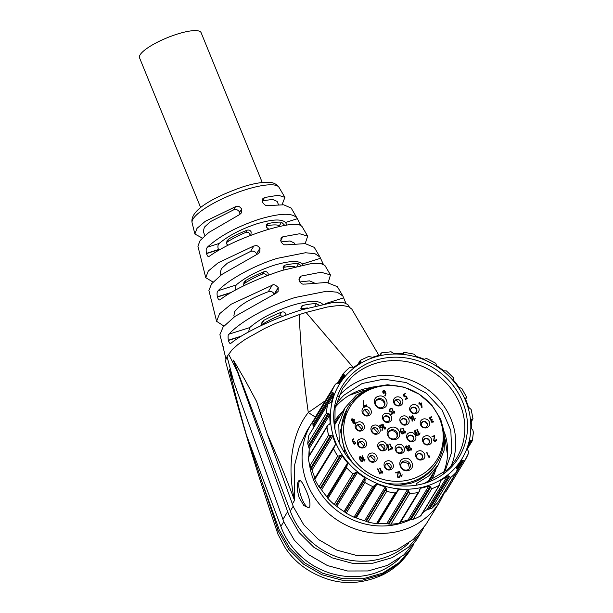 <?xml version="1.0" encoding="UTF-8"?>
<svg xmlns="http://www.w3.org/2000/svg" width="613" height="613" viewBox="0 0 613 613"><rect width="100%" height="100%" fill="white"/><g stroke="black" fill="none" stroke-linecap="round" stroke-linejoin="round"><path stroke-width="0.92" d="M314.461 418.917L306.868 430.939L299.19 447.191L294.738 464.585L294.531 500.377L292.983 496.224C284.938 474.845 276.402 454.241 267.368 434.402L256.663 401.599L245.093 380.106L233.407 360.115L290.286 510.997L293.175 506.261M311.496 423.353A75.177 69.2 31.4 0 0 307.412 484.124A75.177 69.2 31.4 0 0 370.949 532.712A75.177 69.2 31.4 0 0 439.843 501.672L425.897 524.529L413.392 539.363L396.841 549.968L377.547 555.516L357.004 555.57L336.836 550.122L318.614 539.609L303.772 524.843L293.466 506.982L267.368 434.402M298.416 481.213C296.715 484.515 296.96 489.994 299.159 497.656L303.864 505.564L308.63 507.794L309.657 506.966C310.63 502.898 309.082 496.607 304.998 488.086C302.554 482.5 300.569 479.979 299.052 480.531L298.416 481.213M410.902 549.095C404.028 560.228 394.711 568.787 382.949 574.764C363.884 583.377 345.487 584.848 327.756 579.17C309.013 572.917 294.815 562.435 285.145 547.723L278.026 534.406L276.907 531.027C258.203 476.355 241.147 420.005 225.745 361.969L225.645 360.183L227.04 356.62L232.212 349.586L237.89 344.567L245.407 339.234L264.893 328.346L276.088 323.227L299.228 314.615C300.631 347.694 303.65 380.328 308.301 412.534L315.396 417.124M325.288 400.764L308.301 412.534C291.504 433.537 287.811 466.57 293.512 495.342L294.531 500.377L292.324 504.001M299.88 480.423A14.459 4.406 -107.6 0 0 299.542 480.853A14.459 4.406 -107.6 0 0 301.083 496.499A14.459 4.406 -107.6 0 0 308.929 507.671M353.31 367.601L306.056 312.454L327.196 307.036L335.985 305.81L343.173 305.665L348.376 306.592L351.77 309.029L378.918 355.41M228.603 354.061L237.476 371.892L233.407 360.115M408.971 542.903A72.288 66.541 -148.6 0 1 291.382 513.87A72.288 66.541 -148.6 0 1 290.286 510.997M306.056 312.454L299.228 314.615M423.407 528.299L421.185 532.245L408.687 547.08L392.136 557.684L372.834 563.232L352.299 563.286L332.131 557.838L313.91 547.325L299.06 532.559L288.754 514.698L237.476 371.892M421.185 532.245L416.48 539.961L403.975 554.796L387.424 565.401L368.129 570.948L347.586 571.002L327.419 565.554L309.197 555.033L294.355 540.275L284.049 522.414L229.178 369.103C234.35 390.956 240.112 413.001 246.487 435.222L280.869 526.429L283.758 521.694M227.04 356.62L234.373 384.09M302.109 226.81C299.504 222.511 286.876 223.799 264.226 230.657C240.932 238.35 222.695 246.84 209.531 256.127C208.635 255.92 208.343 258.272 206.481 253.59L206.428 253.368C205.661 247.859 206.78 248.587 207.324 247.215C219.546 236.051 236.756 226.749 258.962 219.301C280.693 212.834 293.497 212.627 297.374 218.703L300.791 225.293M282.11 204.673L284.892 197.363L278.31 195.248L264.502 197.524L262.663 198.865L262.709 202.482C266.134 206.972 266.732 205.056 268.264 205.57L283.658 204.803L291.175 208.06L297.374 218.703L285.558 222.442L286.8 225.04M349.31 306.975L347.893 304.569L343.05 302.286L332.943 302.47L301.044 309.979C273.973 318.438 243.499 332.905 231.185 343.081C230.396 342.92 230.082 345.035 228.358 340.468L228.304 340.246C227.883 336.192 228.105 334.169 228.963 334.177C240.411 321.457 269.13 305.588 295.236 297.466L326.721 291.213L337.219 292.217L342.836 295.956L337.372 286.662L326.721 282.455L304.922 284.118C303.404 283.727 302.546 285.436 299.313 281.129L299.29 277.474L301.167 276.072L321.036 272.241L330.453 274.892L324.898 265.437L320.522 263.383L311.412 263.544L282.639 270.318C258.724 277.796 231.814 290.47 220.335 299.611C219.5 299.435 219.178 301.642 217.408 297.037L217.354 296.807C216.558 291.367 217.623 292.033 218.113 290.708C228.802 279.375 254.104 265.544 277.099 258.387L305.443 252.755L314.898 253.659L319.955 257.031L323.258 264.103M342.836 295.956L345.793 303.037M330.453 274.892L328.208 282.601M319.955 257.031L314.27 247.361L305.205 243.622L286.6 244.832C285.068 244.38 284.355 246.211 281.015 241.798L280.984 238.166L282.846 236.787L299.68 233.745L307.672 236.128L305.19 243.622M231.185 343.081L230.756 343.318M220.335 299.611L219.875 299.857M209.531 256.127L209.041 256.387M200.788 257.766L197.907 246.181L200.167 240.449L208.726 232.526L239.3 214.742L241.468 212.849L241.706 209.14L239.591 212.244L241.706 209.14M200.826 257.858L203.033 266.77M211.983 302.186L211.615 301.244M211.669 301.328L216.581 321.289L219.569 313.741L231.101 304.255L272.203 285.244C273.482 284.041 275.482 284.815 278.218 287.574L278.095 291.466L275.957 293.298L234.848 316.492L223.078 327.058L219.906 334.675L222.488 344.705M223.17 346.437L222.542 345.288M222.557 344.782L225.936 358.934M213.071 282.087L205.73 277.666L208.282 271.053L218.213 262.755L253.882 245.959C255.59 246.035 256.732 244.204 259.92 248.25L259.789 252.15L257.636 254.004L221.753 274.524L211.608 283.765L208.903 290.432L211.646 301.443M202.298 238.066L194.888 234.036L197.003 228.365L205.324 221.262L235.538 206.696C237.269 206.765 238.388 204.88 241.614 208.933M223.914 326.078L216.581 321.289M276.907 531.027L277.444 528.375L246.487 435.222M280.869 526.429A72.288 66.541 31.4 0 0 281.965 529.295A72.288 66.541 31.4 0 0 399.553 558.336M413.99 543.731L411.767 547.67L399.27 562.512L382.719 573.117L363.417 578.664L342.882 578.718L322.714 573.27L304.492 562.749L289.65 547.984L279.344 530.13L262.341 482.921M278.195 527.142L277.444 528.375L278.455 531.578L288.761 549.432L303.611 564.198L321.825 574.71L342 580.159L362.536 580.105L381.838 574.557L398.389 563.952L411.767 547.67M218.741 250.165L218.473 249.552C217.554 246.939 217.776 244.916 219.14 243.476C228.703 235.538 241.246 228.994 256.763 223.845C272.003 219.255 281.605 218.787 285.558 222.442M235.131 290.233L236.089 285.014C245.66 277.076 258.196 270.532 273.712 265.375C288.953 260.793 298.554 260.326 302.508 263.981L303.037 264.908M248.61 331.932L249.629 327.626C259.95 318.76 273.842 311.412 291.305 305.596C308.431 300.462 318.952 300.071 322.867 304.431M299.795 281.942L309.481 280.877L314.101 282.8M281.068 241.913L290.026 240.993L294.102 242.94L294.447 243.79M262.226 200.826L272.601 199.432L277.145 201.401L278.455 204.612M221.025 275.084L220.213 273.091L221.339 268.716L227.415 263.13L250.541 251.437C253.223 250.61 255.223 251.399 256.541 253.782L259.92 248.25M260.012 248.449L256.541 253.782M256.625 253.997L256.77 254.403M204.918 235.614L203.263 231.553L204.39 227.178L210.466 221.599L233.591 209.899C236.273 209.079 238.273 209.861 239.591 212.244M239.675 212.458L239.974 214.366M234.335 316.875L233.882 315.779L234.618 311.764C239.338 305.19 250.548 298.508 268.256 291.719C270.938 290.93 272.931 291.734 274.226 294.117M249.828 235.699L250.932 234.595L251.169 231.936C250.25 230.25 248.847 229.691 246.947 230.266A39.899 9.747 157.8 0 0 229.017 238.817L227.009 240.771L226.519 243.859L228.143 245.154M284.8 225.4L281.52 222.19A39.899 9.747 157.8 0 0 267.942 223.615L266.509 224.634L266.387 227.109L268.793 229.262M268.233 275.314L268.119 273.467C267.207 271.781 265.797 271.23 263.897 271.804A39.899 9.747 157.8 0 0 245.966 280.356L243.959 282.309L243.713 285.819M300.845 265.368L298.47 263.728A39.899 9.747 157.8 0 0 284.899 265.153L283.459 266.165L283.336 268.647L284.148 269.843M261.659 325.357L261.966 322.116L263.904 320.285A43.37 10.597 -22.2 0 1 281.582 312.132C283.474 311.573 284.876 312.14 285.788 313.825L285.987 315.174M318.814 305.036L316.408 303.65A43.37 10.597 -22.2 0 0 302.584 305.481L301.136 306.515L301.014 308.998L301.496 309.833M294.983 266.762A33.539 8.191 157.8 0 0 283.528 267.391L283.106 267.513M307.55 308.002A33.539 8.191 157.8 0 0 300.945 308.829M280.118 226.32L279.382 225.691A33.539 8.191 157.8 0 0 266.578 225.852L266.157 225.975M266.854 275.835L266.785 275.651C265.858 273.957 264.441 273.421 262.533 274.042A33.539 8.191 157.8 0 0 243.828 283.857L243.307 284.248M283.129 316.254L279.482 315.572A33.539 8.191 157.8 0 0 261.475 324.928M250.02 235.576L249.836 234.112C248.909 232.419 247.483 231.883 245.575 232.503A33.539 8.191 157.8 0 0 226.879 242.327L226.358 242.717M200.681 207.631L139.534 57.806A33.255 8.122 -22.2 0 1 177.088 34.152A33.255 8.122 -22.2 0 1 201.11 32.673L262.257 182.505M334.391 425.384A54.649 50.304 -148.6 0 1 335.725 423.054L335.725 423.054A54.649 50.304 31.4 0 0 334.391 425.384M429.023 479.979A54.649 50.304 -148.6 0 1 427.56 482.239A54.649 50.304 31.4 0 0 429.023 479.987A54.649 50.304 31.4 0 0 429.023 479.979L438.326 464.746L428.931 475.795L416.457 483.573A5.348 4.927 31.4 0 1 416.771 485.121M433.713 472.301A55.515 51.101 -148.6 0 1 429.767 480.439A55.515 51.101 -148.6 0 1 428.993 481.665L429.767 480.439M334.928 422.702L334.246 423.844A55.515 51.101 -148.6 0 1 334.989 422.602A55.515 51.101 -148.6 0 1 340.414 415.369M349.226 395.308L364.206 390.243M445.176 439.659L447.521 455.29M342.805 411.446A56.672 52.166 31.4 0 0 334.116 421.805M430.87 480.845A56.672 52.166 31.4 0 0 436.104 468.378M335.196 407.293A63.898 58.817 -148.6 0 1 339.349 402.848A63.898 58.817 -148.6 0 1 370.344 387.654M444.678 433.008A63.898 58.817 -148.6 0 1 443.283 473.251M444.663 472.117L451.743 452.118L450.823 430.472L442.011 409.974L426.449 393.278L406.151 382.535L383.738 379.14L362.107 383.531L344.054 395.132A63.898 58.817 31.4 0 0 335.572 405.545M451.352 465.42A66.794 61.484 31.4 0 0 425.138 387.669A66.794 61.484 31.4 0 0 342.575 392.167A66.794 61.484 31.4 0 0 338.468 396.534M424.296 483.396L447.252 469.78A66.794 61.484 -148.6 0 0 456.455 458.34A66.794 61.484 -148.6 0 0 438.042 375.593A66.794 61.484 -148.6 0 0 351.632 377.317L342.429 388.757L335.073 407.913L334.859 428.809M351.701 374.313A68.342 62.909 31.4 0 0 334.69 427.912A68.342 62.909 31.4 0 0 425.184 483.128A68.342 62.909 31.4 0 0 449.536 468.922A68.342 62.909 31.4 0 0 446.272 377.876A68.342 62.909 31.4 0 0 351.701 374.313M422.778 512.644A72.288 66.541 31.4 0 0 426.817 509.748L431.989 508.2L450.708 477.535A75.177 69.2 31.4 0 0 453.727 474.814A75.177 69.2 31.4 0 0 456.562 471.918L437.843 502.591L456.562 471.918L457.122 469.389L456.647 467.137M456.578 467.275L456.739 467.014A72.288 66.541 31.4 0 0 461.581 460.463L462.8 460.141L464.685 460.945A75.177 69.2 31.4 0 0 468.309 453.735L464.677 460.953L445.957 491.634L443.873 492.952L463.581 460.654M468.309 453.735L468.324 451.237L467.313 449.084A72.288 66.541 31.4 0 0 469.704 441.26L470.692 440.571L472.316 440.624M469.704 441.26L469.972 440.785M471.068 420.227L471.726 419.154L471.06 420.135A72.288 66.541 31.4 0 1 471.359 428.464L472.884 430.219L473.366 432.517M471.343 419.338L471.06 420.135M471.726 419.154L472.868 419.024L472.868 418.556M473.006 418.794L471.144 409.461L468.478 407.178A72.288 66.541 31.4 0 0 465.52 399.155L465.551 398.228M465.512 399.132L466.401 397.668L465.696 398.059M466.401 397.668L466.271 396.902L466.508 397.615M453.413 379.24L453.628 380.374A72.288 66.541 31.4 0 1 458.961 387.309L461.773 388.443L466.639 397.224M453.183 377.777L453.896 378.581L453.444 379.186M404.113 352.283L414.166 354.184L415.951 356.375A72.288 66.541 31.4 0 1 424.273 359.264L426.51 358.459L435.766 363.264L436.548 365.632A72.288 66.541 31.4 0 1 443.728 370.796L446.379 370.896L453.827 378.098M402.986 353.778L403.883 352.314L404.641 352.575M403.362 353.563L403.883 352.314M403.339 353.578L402.503 353.831A72.288 66.541 31.4 0 0 393.845 353.509L391.086 351.793L381.347 352.912M381.707 353.004L381.278 352.935L380.796 354.958M381.278 352.935L380.114 355.134M368.689 356.452L372.405 357.31A72.288 66.541 31.4 0 1 380.55 355.042L381.048 354.789M344.575 376.137L344.437 375.033L343.226 373.669L346.184 370.635L349.433 367.731L351.387 367.149L353.732 367.402A72.288 66.541 31.4 0 1 360.559 362.773L360.934 361.639L360.398 360.275M343.226 373.669L337.395 383.217M344.483 376.259A72.288 66.541 31.4 0 0 339.64 382.811L338.322 383.301L343.74 374.474M335.472 384.159L337.273 383.209L338.322 383.301M313.136 428.341A72.288 66.541 31.4 0 1 313.235 428.073L312.806 422.487A75.177 69.2 31.4 0 1 316.431 415.277L335.15 384.612A75.177 69.2 31.4 0 0 331.518 391.822L333.441 392.994L333.909 394.19A72.288 66.541 31.4 0 0 331.518 402.013L328.116 403.867L327.511 404.932A75.177 69.2 31.4 0 0 326.461 413.039L329.012 413.775L329.863 414.809A72.288 66.541 31.4 0 0 330.162 423.146L329.848 423.997L327.702 425.307L326.967 427A75.177 69.2 31.4 0 0 328.599 435.207L331.579 435.33L332.744 436.096A72.288 66.541 31.4 0 0 335.702 444.126L333.556 448.655A75.177 69.2 31.4 0 0 337.709 456.164L340.905 455.551L342.261 455.972A72.288 66.541 31.4 0 0 347.594 462.899L346.644 467.78A75.177 69.2 31.4 0 0 352.919 473.849L356.069 472.462L357.494 472.477A72.288 66.541 31.4 0 0 364.674 477.642L365.141 478.983L364.942 482.492A75.177 69.2 31.4 0 0 372.719 486.53L374.758 485.527L375.7 484.278L376.949 484.009A72.288 66.541 31.4 0 0 385.271 486.898L386.106 488.055L386.673 491.365A75.177 69.2 31.4 0 0 395.186 492.982L396.688 492.017M328.116 403.867L309.059 435.1M329.488 424.257L330.162 423.146L329.848 423.997M327.396 425.728L327.702 425.307M314.615 478.508L334.269 446.379M377.37 523.671L376.474 523.648A75.177 69.2 31.4 0 1 367.953 522.038L364.597 520.774A72.288 66.541 31.4 0 1 356.276 517.893L354.007 517.203A75.177 69.2 31.4 0 1 346.23 513.165L344 511.518A72.288 66.541 31.4 0 1 336.821 506.353L334.2 504.514A75.177 69.2 31.4 0 1 327.932 498.446L327.281 497.549L346.996 465.244M397.553 490.216L397.147 491.274M397.845 489.756L398.718 489.442A72.288 66.541 31.4 0 0 407.377 489.764L408.488 490.63L409.691 493.526A75.177 69.2 31.4 0 0 418.12 492.553L419.346 491.404M419.054 491.802L419.813 489.32M419.782 489.695L420.671 488.232L420.158 488.507M420.671 488.232A72.288 66.541 31.4 0 0 428.816 485.971L430.088 486.461L431.759 488.76A75.177 69.2 31.4 0 0 439.268 485.297L440.663 480.508A72.288 66.541 31.4 0 0 447.49 475.872L448.808 475.956L450.708 477.535M420.955 515.633L439.659 484.906M431.989 508.2L437.843 502.591M308.799 435.598A75.177 69.2 31.4 0 0 307.749 443.705L326.461 413.039M309.343 455.321A72.288 66.541 31.4 0 1 309.19 448.685L307.749 443.705M314.982 477.902A72.288 66.541 31.4 0 1 312.071 469.972L309.879 465.88A75.177 69.2 31.4 0 1 308.247 457.666L308.393 456.961M327.396 497.488L326.921 496.775A72.288 66.541 31.4 0 1 321.587 489.848L318.998 486.829A75.177 69.2 31.4 0 1 314.837 479.328L314.684 478.477M377.363 523.318L378.045 523.318A72.288 66.541 31.4 0 0 386.703 523.648L388.987 524.008L408.695 491.71M399.99 523.042L399.4 523.218A75.177 69.2 31.4 0 1 390.979 524.192L388.987 524.008M400.703 521.954A72.288 66.541 31.4 0 0 408.143 519.847L410.848 519.717L430.564 487.419M420.809 515.794L420.656 515.204L420.549 515.962A75.177 69.2 31.4 0 1 413.039 519.426L410.848 519.717M430.763 417.384L430.15 418.871L432.311 419.913L431.322 421.346L433.544 421.943L431.291 421.92L431.016 420.127L429.79 418.97L429.813 417.591L431.422 416.756L431.575 417.131L430.188 417.821M431.537 420.472L431.767 420.089M412.074 479.052A50.864 46.818 -148.6 0 1 347.264 448.011A50.864 46.818 -148.6 0 1 374.804 387.722A50.864 46.818 -148.6 0 1 392.014 385.485A50.864 46.818 -148.6 0 1 436.694 412.748A50.864 46.818 -148.6 0 1 412.074 479.052M419.759 403.959L418.809 403.821L419.606 403.576L419.116 402.373L419.989 403.454L421.552 402.956L422.081 407.3L421.683 407.423L421.315 403.469L420.143 403.837L420.602 404.955L420.219 405.078L419.759 403.959M410.181 417.698L409.384 417.951L410.02 417.315L409.53 416.12L410.404 417.2L411.959 416.702L412.488 421.039L412.089 421.154L411.721 417.215L410.557 417.583L411.016 418.694L410.633 418.817L410.181 417.698M384.949 395.477L385.577 394.619L385.5 393.102L382.857 392.397L382.819 391.002L384.366 390.519L385.998 393.347L385.554 395.538L384.949 395.477M384.719 395.868L385.577 394.619M394.059 413.453L391.6 408.373L391.975 408.258L393.822 412.779L394.603 411.584L394.059 413.453M392.136 449.13L389.676 444.05L390.052 443.935L391.899 448.455L392.68 447.26L392.136 449.13M405.04 433.207L402.588 428.158L402.971 428.043L404.802 432.533L405.576 431.345L405.04 433.207M419.499 434.786L417.032 429.705L417.415 429.59L419.261 434.111L420.043 432.916L419.499 434.786M434.41 436.111L432.15 436.824L431.996 436.448L434.724 435.582L433.989 439.743L434.303 440.709L435.368 440.824L436.379 439.59L436.234 440.678L435.521 441.199L433.652 440.41L434.41 436.111M434.226 441.214L435.13 441.207L435.996 439.713M411.101 450.287L408.649 445.245L409.032 445.122L410.863 449.62L411.637 448.425L411.101 450.287M385.056 429.207L382.604 424.15L382.979 424.027L384.818 428.533L385.592 427.338L385.056 429.207M353.893 421.522L355.065 422.104L355.134 423.07L354.483 423.713L352.873 422.801L352.981 421.545L351.571 420.143L351.923 418.74L354.276 419.53L354.237 420.985M354.781 422.388L355.134 423.07L354.483 423.713M351.578 419.093L352.889 418.825M364.513 460.968L362.061 455.919L362.444 455.804L364.275 460.302L365.049 459.106L364.513 460.968M382.144 473.29L379.677 468.209L380.06 468.087L381.907 472.615L382.688 471.412L382.144 473.29M401.615 476.63L399.155 471.558L399.538 471.443L401.377 475.956L402.159 474.761L401.615 476.63M416.166 413.514A4.85 4.46 -148.6 0 1 409.99 410.557A4.85 4.46 -148.6 0 1 412.61 404.81A4.85 4.46 -148.6 0 1 418.794 407.768A4.85 4.46 -148.6 0 1 416.166 413.514M425.33 435.973C419.537 437.506 423.315 446.747 428.885 444.678C434.671 443.153 430.901 433.904 425.33 435.973M409.499 432.763C403.714 434.295 407.484 443.544 413.055 441.475C418.84 439.942 415.07 430.694 409.499 432.763M403.745 458.631C395.883 460.7 401.002 473.259 408.565 470.447C416.426 468.37 411.3 455.819 403.745 458.631M358.007 422.104C352.214 423.629 355.984 432.878 361.555 430.809C367.348 429.276 363.57 420.035 358.007 422.104M373.83 425.299C368.038 426.832 371.815 436.073 377.386 434.004C383.171 432.479 379.401 423.231 373.83 425.299M380.612 441.912C374.819 443.444 378.596 452.693 384.159 450.624C389.952 449.091 386.175 439.85 380.612 441.912M370.719 453.268C364.934 454.8 368.704 464.041 374.275 461.972C380.068 460.447 376.29 451.199 370.719 453.268M360.16 439.008C354.375 440.54 358.145 449.781 363.716 447.72C369.501 446.187 365.731 436.939 360.16 439.008M378.313 396.327C370.459 398.404 375.577 410.955 383.14 408.143C391.002 406.067 385.876 393.515 378.313 396.327M398.021 444.609C392.228 446.141 396.006 455.382 401.576 453.314C407.361 451.789 403.592 442.54 398.021 444.609M386.926 461.014C381.14 462.547 384.91 471.788 390.481 469.719C396.274 468.194 392.496 458.945 386.926 461.014M385.309 413.461C379.516 414.986 383.294 424.234 388.864 422.165C394.649 420.633 390.879 411.392 385.309 413.461M391.033 427.476C383.171 429.552 388.29 442.103 395.852 439.299C403.714 437.222 398.588 424.671 391.033 427.476M399.952 405.752A4.85 4.46 -148.6 0 1 393.768 402.787A4.85 4.46 -148.6 0 1 396.396 397.04A4.85 4.46 -148.6 0 1 402.572 399.998A4.85 4.46 -148.6 0 1 399.952 405.752M418.434 451.038C412.641 452.57 416.419 461.811 421.982 459.742C427.774 458.217 424.004 448.969 418.434 451.038M364.896 407.017C359.103 408.549 362.881 417.79 368.444 415.729C374.236 414.196 370.467 404.948 364.896 407.017M402.718 416.15C396.933 417.683 400.703 426.924 406.273 424.855C412.059 423.33 408.289 414.081 402.718 416.15M426.717 427.759A4.85 4.46 -148.6 0 1 420.541 424.801A4.85 4.46 -148.6 0 1 423.169 419.054A4.85 4.46 -148.6 0 1 429.345 422.012A4.85 4.46 -148.6 0 1 426.717 427.759M398.128 472.294L395.868 473.014L395.714 472.638L398.442 471.772L397.707 475.933L398.013 476.899L399.078 477.006L400.09 475.78L399.952 476.868L399.239 477.381L397.37 476.592L398.128 472.294M397.944 477.404L398.848 477.397L399.714 475.895M379.96 473.979L377.493 468.899L377.876 468.784L379.723 473.305L380.504 472.102L379.96 473.979M359.892 459.52L359.463 457.873L360.069 456.509L361.509 457.229L362.367 458.739L362.176 461.712L359.892 459.52M359.624 456.861L360.321 456.884M362.689 461.328L362.176 461.712M353.502 439.192L352.889 440.057L352.958 441.582L355.601 442.287L355.64 443.666L354.092 444.141L352.467 441.322L352.904 439.138L353.502 439.192M353.142 439.536L352.651 440.44L352.958 441.582M352.766 439.337L353.349 438.816M382.022 429.751L382.642 428.885L382.573 427.368L379.93 426.663L379.884 425.269L381.432 424.794L383.071 427.621L382.627 429.805L382.022 429.751M381.784 430.134L382.642 428.885M408.059 448.869L409.231 449.459L409.3 450.417L408.641 451.068L407.04 450.149L407.147 448.9L405.737 447.498L406.097 446.088L408.442 446.877L408.404 448.341M408.948 449.735L409.3 450.417L408.641 451.068M405.745 446.44L407.063 446.18M429.138 457.788L426.671 452.708L427.054 452.593L428.901 457.114L429.675 455.911L429.138 457.788M415.66 430.579L415.047 432.058L417.2 433.092L416.212 434.517L418.426 435.115L416.189 435.092L415.913 433.307L414.687 432.15L414.71 430.778L416.311 429.951L414.848 431.391M415.691 434.035L415.798 433.491M416.656 433.268L416.212 434.517M401.254 428.97L400.634 429.836L400.71 431.36L403.354 432.065L403.385 433.445L401.844 433.92L400.22 431.1L400.649 428.916L401.254 428.97M400.894 429.315L400.404 430.219L400.71 431.36M400.519 429.115L401.101 428.594M390.696 448.578L391.056 449.459L388.305 450.333L387.638 444.709L388.044 444.578L388.604 449.812L390.535 449.199L390.696 448.578L390.703 449.574M390.121 409.277L389.516 410.848L391.837 411.3L392.872 413.821L390.688 414.511L390.535 414.135L392.335 413.56L391.615 411.798L389.922 411.867L389.148 410.963L389.408 409.223L390.818 408.633L389.309 410.097M389.155 409.53L390.818 408.633M366.137 404.733L366.497 405.622L363.739 406.496L363.072 400.841L363.478 400.71L364.038 405.975L365.976 405.362L366.137 404.733L366.153 405.729M404.641 394.174L404.028 395.745L406.365 396.205L407.4 398.734L405.208 399.431L405.055 399.055L406.863 398.481L406.143 396.703L404.442 396.772L403.66 395.868L403.929 394.113L405.339 393.523L403.821 394.994M403.668 394.427L405.339 393.523M414.626 420.357L412.158 415.277L412.541 415.162L414.388 419.683L415.162 418.487L414.626 420.357M430.793 420.863L432.157 419.537M431.636 422.204L433.199 422.05M430.525 417.775L430.15 418.871M429.713 417.79L431.223 417.238M436.694 412.748L437.123 413.499A52.335 48.174 -148.6 0 1 437.291 461.995A52.335 48.174 -148.6 0 1 411.79 481.726A52.335 48.174 -148.6 0 1 383.34 482.469M354.414 464.815A52.335 48.174 -148.6 0 1 347.946 407.476A52.335 48.174 -148.6 0 1 373.44 387.753A52.335 48.174 -148.6 0 1 391.148 385.447L392.014 385.485M418.924 404.097L419.606 403.576M419.231 402.649L419.499 402.251M419.261 402.641L419.752 403.837L419.989 403.454M419.752 403.837L421.552 402.956M421.453 403.683L421.813 407.377M420.25 405.063L420.143 403.837M409.338 417.844L410.02 417.315M409.645 416.396L409.913 416.005M409.676 416.388L410.166 417.583L410.404 417.2M410.166 417.583L411.959 416.702M411.867 417.43L412.227 421.116M410.664 418.809L410.557 417.583M385.079 395.523L385.339 395.002L385.079 395.523M382.719 391.209L383.838 390.849M384.834 391.462L385.761 393.738L385.324 395.921M391.707 408.656L391.975 408.258M391.745 408.641L393.822 412.779M394.044 412.074L394.603 411.584M394.366 411.967L393.929 413.499M389.784 444.333L390.052 443.935M389.822 444.318L391.899 448.455M392.121 447.751L392.68 447.26M392.443 447.643L392.006 449.176M402.703 428.441L402.971 428.043M402.733 428.426L404.565 432.924L404.802 432.533M405.017 431.836L405.576 431.345M405.346 431.728L404.902 433.245M417.147 429.981L417.415 429.59M417.177 429.974L419.024 434.502L419.261 434.111M419.476 433.399L420.043 432.916M419.805 433.299L419.361 434.832M432.111 436.724L434.724 435.582M434.625 436.333L433.751 440.126L434.065 441.092M435.13 441.207L435.759 440.096M436.004 440.019L436.379 439.59M436.142 439.973L436.104 440.854M408.764 445.521L409.032 445.122M408.794 445.513L410.626 450.003L410.863 449.62M411.078 448.915L411.637 448.425M411.4 448.816L410.963 450.333M382.719 424.426L382.979 424.027M382.75 424.418L384.581 428.916L384.818 428.533M385.033 427.828L385.592 427.338M385.362 427.728L384.918 429.246M354.038 419.913L353.854 421.583M362.176 456.202L362.444 455.804M362.206 456.195L364.038 460.685L364.275 460.302M364.49 459.597L365.049 459.106M364.819 459.489L364.375 461.014M379.792 468.485L380.06 468.087M379.822 468.478L381.669 472.998L381.907 472.615M382.121 471.903L382.688 471.412M382.451 471.803L382.006 473.328M399.27 471.841L399.538 471.443M399.301 471.826L401.14 476.339L401.377 475.956M401.592 475.251L402.159 474.761M401.921 475.144L401.477 476.669M412.641 407.27A3.18 2.927 31.4 0 0 411.461 411.936A3.18 2.927 31.4 0 0 416.518 411.783A3.18 2.927 31.4 0 0 412.641 407.27M425.353 438.433A3.18 2.927 31.4 0 0 424.181 443.099A3.18 2.927 31.4 0 0 429.23 442.946A3.18 2.927 31.4 0 0 425.353 438.433M409.522 435.23A3.18 2.927 31.4 0 0 408.35 439.889A3.18 2.927 31.4 0 0 413.407 439.736A3.18 2.927 31.4 0 0 409.522 435.23M403.768 461.091A4.912 4.521 31.4 0 0 401.369 462.945A4.912 4.521 31.4 0 0 401.952 468.301A4.912 4.521 31.4 0 0 407.369 469.918A4.912 4.521 31.4 0 0 409.76 468.064A4.912 4.521 31.4 0 0 409.178 462.708A4.912 4.521 31.4 0 0 403.768 461.091M358.03 424.564A3.18 2.927 31.4 0 0 356.858 429.23A3.18 2.927 31.4 0 0 361.908 429.077A3.18 2.927 31.4 0 0 358.03 424.564M373.853 427.759A3.18 2.927 31.4 0 0 372.681 432.426A3.18 2.927 31.4 0 0 377.731 432.272A3.18 2.927 31.4 0 0 373.853 427.759M380.635 444.379A3.18 2.927 31.4 0 0 379.462 449.038A3.18 2.927 31.4 0 0 384.512 448.892A3.18 2.927 31.4 0 0 380.635 444.379M370.742 455.727A3.18 2.927 31.4 0 0 369.57 460.394A3.18 2.927 31.4 0 0 374.627 460.24A3.18 2.927 31.4 0 0 370.742 455.727M360.183 441.475A3.18 2.927 31.4 0 0 359.011 446.134A3.18 2.927 31.4 0 0 364.068 445.98A3.18 2.927 31.4 0 0 360.183 441.475M378.336 398.787A4.912 4.521 31.4 0 0 375.945 400.641A4.912 4.521 31.4 0 0 376.528 405.998A4.912 4.521 31.4 0 0 381.945 407.614A4.912 4.521 31.4 0 0 384.336 405.76A4.912 4.521 31.4 0 0 383.753 400.404A4.912 4.521 31.4 0 0 378.336 398.787M398.044 447.069A3.18 2.927 31.4 0 0 396.872 451.735A3.18 2.927 31.4 0 0 401.921 451.582A3.18 2.927 31.4 0 0 398.044 447.069M386.949 463.474A3.18 2.927 31.4 0 0 385.776 468.14A3.18 2.927 31.4 0 0 390.833 467.987A3.18 2.927 31.4 0 0 386.949 463.474M385.332 415.92A3.18 2.927 31.4 0 0 384.159 420.587A3.18 2.927 31.4 0 0 389.209 420.434A3.18 2.927 31.4 0 0 385.332 415.92M391.056 429.935A4.912 4.521 31.4 0 0 388.657 431.79A4.912 4.521 31.4 0 0 389.24 437.146A4.912 4.521 31.4 0 0 394.657 438.762A4.912 4.521 31.4 0 0 397.048 436.908A4.912 4.521 31.4 0 0 396.465 431.552A4.912 4.521 31.4 0 0 391.056 429.935M396.419 399.5A3.18 2.927 31.4 0 0 395.247 404.166A3.18 2.927 31.4 0 0 400.297 404.013A3.18 2.927 31.4 0 0 396.419 399.5M418.457 453.497A3.18 2.927 31.4 0 0 417.284 458.164A3.18 2.927 31.4 0 0 422.334 458.011A3.18 2.927 31.4 0 0 418.457 453.497M364.919 409.484A3.18 2.927 31.4 0 0 363.747 414.143A3.18 2.927 31.4 0 0 368.796 413.99A3.18 2.927 31.4 0 0 364.919 409.484M402.741 418.61A3.18 2.927 31.4 0 0 401.569 423.276A3.18 2.927 31.4 0 0 406.626 423.123A3.18 2.927 31.4 0 0 402.741 418.61M423.192 421.514A3.18 2.927 31.4 0 0 422.02 426.181A3.18 2.927 31.4 0 0 427.069 426.027A3.18 2.927 31.4 0 0 423.192 421.514M395.822 472.914L398.442 471.772M398.335 472.523L397.469 476.316L397.776 477.282M398.848 477.397L399.477 476.286M399.714 476.209L400.09 475.78M399.852 476.163L399.814 477.044M377.608 469.175L377.876 468.784M377.646 469.167L379.723 473.305M379.937 472.592L380.504 472.102M380.267 472.493L379.83 474.025M362.015 458.846L360.237 456.907L359.885 458.057L360.927 460.647L362.03 461.336L362.015 458.846L362.544 461.497M352.72 441.965L354.214 441.682M355.188 442.325L355.494 443.85M382.152 429.79L382.405 429.269L382.152 429.79M379.792 425.476L380.911 425.115M381.907 425.728L382.834 428.004L382.389 430.188M408.204 447.268L408.02 448.931M428.901 457.114L427.054 452.593M429.115 456.401L429.675 455.911M429.445 456.302L429 457.834M414.61 430.977L416.311 429.951M415.422 430.962L415.047 432.058M415.898 433.33L417.047 432.717M416.426 433.652L415.852 434.556M416.526 435.376L418.273 434.74M400.473 431.744L401.967 431.46M402.94 432.104L403.247 433.629M387.669 445.007L388.044 444.578M387.807 444.969L388.604 449.812M388.366 450.203L390.535 449.199M390.65 414.411L392.335 413.56M389.891 409.66L389.516 410.848M390.259 411.997L391.837 411.3M391.607 411.683L392.519 413.928M363.103 401.147L363.478 400.71M363.241 401.101L364.038 405.975M363.8 406.358L365.976 405.362M405.17 399.331L406.863 398.481M404.404 394.557L403.798 396.144M404.764 396.902L406.365 396.205M406.128 396.588L407.047 398.848M412.273 415.553L412.541 415.162M412.304 415.545L414.15 420.074L414.388 419.683M414.603 418.97L415.162 418.487M414.932 418.871L414.488 420.403M431.184 417.139L431.422 416.756M433.153 421.951L433.391 421.568M437.291 461.995L436.349 463.543A52.335 48.174 -148.6 0 1 410.848 483.266L397.462 485.58M345.188 453.681L340.476 430.74L347.004 409.017L347.946 407.476M383.378 391.278L383.041 392.749M383.577 393.301L385.347 392.718L384.849 391.5L383.615 390.895L382.933 391.6M353.364 421.928L352.981 423.077M353.969 423.759L354.49 423.43M352.291 419.261L351.755 420.656M352.329 421.384L353.211 421.56L353.778 420.939M410.978 408.672L412.403 407.653A3.18 2.927 31.4 0 1 416.388 411.967M423.69 439.835L425.115 438.824A3.18 2.927 31.4 0 1 429.108 443.138M407.86 436.625L409.285 435.613A3.18 2.927 31.4 0 1 413.277 439.927M409.43 468.531L408.388 463.451L403.178 462.056A4.912 4.521 31.4 0 0 401.109 463.443M361.777 429.269L357.793 424.947A3.18 2.927 31.4 0 0 356.368 425.958M377.6 432.471L373.616 428.15A3.18 2.927 31.4 0 0 372.191 429.161M384.382 449.084L380.397 444.762A3.18 2.927 31.4 0 0 378.972 445.774M374.497 460.432L370.513 456.118A3.18 2.927 31.4 0 0 369.087 457.129M363.938 446.18L359.946 441.858A3.18 2.927 31.4 0 0 358.528 442.87M375.685 401.147L377.754 399.753A4.912 4.521 -148.6 0 1 382.956 401.14A4.912 4.521 -148.6 0 1 384.006 406.22M396.381 448.471L397.806 447.459A3.18 2.927 -148.6 0 1 401.799 451.773M390.703 468.179L386.719 463.865A3.18 2.927 31.4 0 0 385.293 464.876M383.669 417.323L385.094 416.304A3.18 2.927 -148.6 0 1 389.086 420.618M388.397 432.295L390.466 430.901A4.912 4.521 -148.6 0 1 395.669 432.295A4.912 4.521 -148.6 0 1 396.718 437.375M400.166 404.212L396.182 399.891A3.18 2.927 31.4 0 0 394.757 400.902M416.794 454.9L418.219 453.888A3.18 2.927 31.4 0 1 422.211 458.202M368.666 414.189L364.681 409.867A3.18 2.927 31.4 0 0 363.256 410.879M401.078 420.012L402.503 419.001A3.18 2.927 31.4 0 1 406.496 423.315M421.529 422.916L422.955 421.905A3.18 2.927 31.4 0 1 426.947 426.219M360.007 457.29L359.647 458.44L360.689 461.037M361.793 461.719L362.306 461.114L361.678 461.742M354.605 444.164L355.287 443.467L354.414 444.21M353.609 443.176L353.111 441.95L354.636 441.751L355.226 442.41L354.843 443.781L353.609 443.176L353.111 441.95M380.443 425.552L380.106 427.016M380.65 427.575L382.412 426.985L381.914 425.767L380.681 425.161L380.006 425.866M407.308 449.398L407.768 448.9L407.384 450.042L408.886 450.402L408.656 450.785L408.886 449.567L407.768 448.9M407.53 449.283L407.147 450.432M406.457 446.616L405.921 448.011M406.503 448.739L407.377 448.915L407.944 448.287M402.358 433.943L403.032 433.245L402.159 433.989M401.362 432.954L400.856 431.728L402.389 431.529L402.971 432.188L402.588 433.56L401.362 432.954L400.856 431.728M339.265 442.915L338.805 424.625L345.027 407.814L356.345 395.193L371.654 387.217L387.654 384.757L404.028 387.163L419.238 394.197L431.858 405.201L440.678 419.131L444.885 434.678L444.073 450.379L438.326 464.746M383.615 390.895L383.225 392.259L383.815 392.918L385.347 392.718M352.996 423.047L354.72 423.047L354.483 423.437M354.099 423.729L354.72 422.211L353.601 421.545L352.996 422.211M353.601 421.545L353.211 422.694M352.529 418.878L351.992 420.273L353.448 421.177L353.939 419.667L352.529 418.878L351.755 419.652M353.211 421.56L354.015 420.549M360.237 456.907L359.731 457.505M380.681 425.161L380.298 426.525L380.888 427.184L382.412 426.985M406.695 446.226L406.158 447.62L407.614 448.524L408.105 447.015L406.695 446.226L405.921 447M407.377 448.915L408.181 447.904M309.167 450.049A69.392 63.875 31.4 0 0 308.906 456.041M309.465 464.202A69.392 63.875 31.4 0 0 313.841 480.538A69.392 63.875 31.4 0 0 410.411 519.686M293.512 495.342L292.983 496.224M282.907 519.433L287.612 511.717M192.107 222.826C189.294 209.623 216.174 196.206 242.656 186.927C252.847 183.685 261.291 182.138 267.973 182.268C272.8 182.176 276.478 183.877 279.015 187.356A46.963 11.471 157.8 0 0 245.269 189.808A46.963 11.471 157.8 0 0 192.107 222.826L194.865 233.936M219.14 243.476L207.324 247.215M297.765 224.442L299.864 223.776M299.987 223.975L298.286 224.511M320.484 258.288L302.508 263.981M236.089 285.014L218.113 290.708M322.001 263.667L322.844 263.398M322.967 263.605L322.407 263.782M249.629 327.626L228.963 334.177M343.533 297.887L325.304 303.657M301.167 276.072L298.876 279.827M282.846 236.787L280.578 240.503M264.502 197.524L262.548 200.727M228.358 340.468L240.465 336.637M241.284 336.139L228.304 340.246M217.408 297.037L230.365 292.93M231.27 292.401L217.354 296.807M206.481 253.59L218.565 249.767M218.473 249.552L206.428 253.368M253.882 245.959L250.541 251.437M235.538 206.696L233.591 209.899M272.203 285.244L268.256 291.719M274.264 294.056L278.218 287.574M278.31 287.781L274.563 293.918M246.947 230.266L245.575 232.503M226.879 242.327L229.017 238.817M267.942 223.615L266.578 225.852M281.52 222.19L279.382 225.691M263.897 271.804L262.533 274.042M243.828 283.857L245.966 280.356M284.899 265.153L283.528 267.391M298.47 263.728L296.914 266.28M279.482 315.572L281.582 312.132M263.904 320.285L261.368 324.43M314.99 305.971L316.408 303.65M302.584 305.481L300.83 308.362M451.95 471.259A71.706 66.005 31.4 0 0 448.524 375.723A71.706 66.005 31.4 0 0 349.295 371.984A71.706 66.005 31.4 0 0 352.72 467.52A71.706 66.005 31.4 0 0 451.95 471.259M456.7 468.462L461.581 460.463M457.129 469.428L462.8 460.141M445.965 491.611L464.669 460.961M469.305 442.847L470.692 440.571M468.439 445.835L471.512 440.801M471.159 421.261L472.485 419.093M465.428 398.58L465.796 397.983M358.705 363.9L360.498 360.965M360.061 363.065L360.934 361.639M340.376 381.692L344.437 375.033M312.806 422.487L331.518 391.822M312.829 424.924L332.537 392.626M313.197 426.173L333.441 392.994M313.235 428.073L333.909 394.19M308.27 445.95L327.978 413.652M308.76 446.954L329.012 413.775M309.19 448.685L329.863 414.809M308.247 457.666L326.967 427M309.879 465.88L328.599 435.207M310.799 467.78L330.507 435.483M311.335 468.508L331.579 435.33M312.071 469.972L332.744 436.096M334.407 446.241L335.702 444.126M314.837 479.328L333.556 448.655M318.998 486.829L337.709 456.164M320.178 488.293L339.886 455.995M320.66 488.73L340.905 455.551M321.587 489.848L342.261 455.972M326.921 496.775L347.594 462.899M327.288 497.541L346.866 465.451M327.932 498.446L346.644 467.78M334.2 504.514L352.919 473.849M335.48 505.464L355.188 473.167M335.824 505.641L356.069 472.462M336.821 506.353L357.494 472.477M344 511.518L364.674 477.642M344.897 512.161L365.141 478.983M345.058 512.353L364.766 480.056M346.23 513.165L364.942 482.492M354.007 517.203L372.719 486.53M355.211 517.625L374.918 485.327M355.348 517.587L375.593 484.408M356.276 517.893L376.949 484.009M364.597 520.774L385.271 486.898M365.861 521.234L386.106 488.055M366.321 521.471L386.029 489.174M367.953 522.038L386.673 491.365M376.474 523.648L395.186 492.982M378.045 523.318L398.718 489.442M386.703 523.648L407.377 489.764M388.244 523.808L408.488 490.63M390.979 524.192L409.691 493.526M399.4 523.218L418.12 492.553M408.143 519.847L428.816 485.971M409.844 519.64L430.088 486.461M413.039 519.426L431.759 488.76M420.549 515.962L439.268 485.297M440.157 481.343L440.663 480.508M426.817 509.748L447.49 475.872M428.556 509.135L448.808 475.956M429.759 509.02L449.475 476.715M384.995 391.776L385.232 391.393M385.5 393.025L385.738 392.634M385.761 393.738L385.998 393.347M433.751 440.126L433.989 439.743M354.827 422.495L355.065 422.104M354.099 420.043L354.329 419.66M397.469 476.316L397.707 475.933M362.13 459.122L362.367 458.739M353.333 441.774L353.571 441.383M355.364 442.67L355.601 442.287M382.068 426.043L382.297 425.66M382.573 427.292L382.811 426.909M382.834 428.004L383.071 427.621M408.994 449.842L409.231 449.459M406.312 446.256L406.542 445.866M408.266 447.398L408.496 447.015M415.254 430.594L415.491 430.203M416.273 433.276L416.511 432.885M417.246 435.376L417.484 434.985M401.078 431.552L401.316 431.161M403.116 432.449L403.354 432.065M390.849 411.928L391.086 411.538M403.791 396.136L404.028 395.745M405.369 396.833L405.607 396.442M430.357 417.399L430.594 417.016M431.383 420.097L431.621 419.706M432.364 422.204L432.602 421.813M359.647 458.44L359.885 458.057M360.03 459.788L360.268 459.398M380.06 426.909L380.298 426.525M439.843 501.672L444.364 492.783M279.015 187.356L284.861 197.309M301.902 226.304L307.672 236.128M202.934 266.387L205.73 277.666M472.332 440.724L473.466 431.92M368.758 356.429L360.375 360.283M467.412 448.808L472.301 440.793M471.205 421.828L472.968 418.947M465.566 399.247L466.631 397.5M402.94 353.793L403.76 352.444M379.853 355.195L381.156 353.05M357.77 364.505L360.306 360.352M316.446 415.262L335.165 384.581M308.921 435.245L327.817 404.281M308.293 457.037L327.365 425.782M377.439 523.64L396.963 491.649M400.097 522.943L419.307 491.457M431.062 420.817L431.299 420.434M385.11 395.477L385.347 395.094M435.636 440.839L435.866 440.456M399.347 477.021L399.584 476.638M382.183 429.744L382.42 429.361M415.951 433.996L416.189 433.613M400.634 429.736L400.871 429.353M429.951 418.204L430.188 417.813M353.663 421.215L353.9 420.825M407.829 448.563L408.066 448.18M335.495 423.437L345.027 407.814"/></g></svg>

